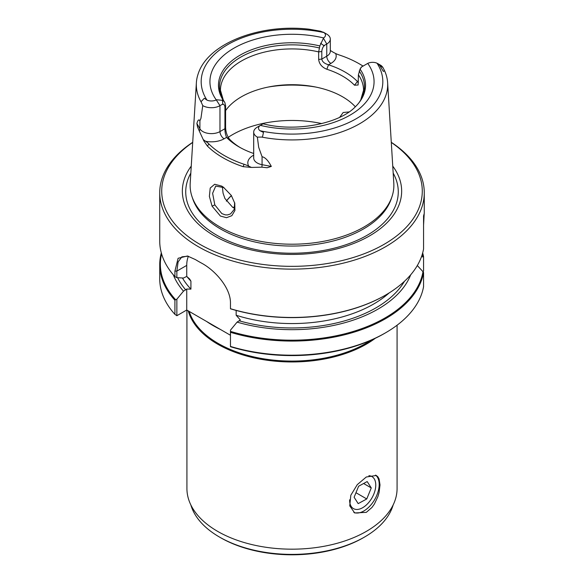 <?xml version="1.0" encoding="UTF-8"?>
<svg xmlns="http://www.w3.org/2000/svg" width="584" height="584" viewBox="0 0 584 584"><rect width="100%" height="100%" fill="white"/><g stroke="black" fill="none" stroke-linecap="round" stroke-linejoin="round"><path stroke-width="0.88" d="M349.619 499.824A18.491 10.68 120 0 0 351.181 506.401A18.491 10.68 120 0 0 362.693 507.686A18.491 10.68 120 0 0 375.767 485.041A18.491 10.68 120 0 0 374.198 478.778A18.491 10.68 120 0 0 368.891 475.712M358.62 486.224L354.116 497.254L358.189 503.62L366.759 498.955L371.263 487.925L367.19 481.559L358.62 486.224M363.613 483.508L371.263 487.925M355.963 492.721L366.759 498.955M230.468 331.376A131.641 76 0 0 0 385.082 317.93A131.641 76 0 0 0 422.999 271.699L423.568 272.546A132.269 76.365 180 0 1 385.528 318.703A132.269 76.365 180 0 1 230.468 332.303L230.468 330.142L237.082 322.12L240.338 319.981L236.155 315.25L236.155 310.447M333.428 52.377L330.303 50.458M333.471 52.407L330.646 50.647M240.236 147.591A71.555 41.311 180 0 1 229.505 139.182L226.563 137.386A74.92 43.252 0 0 0 239.024 146.905L239.024 146.905A74.92 43.252 0 0 0 253.697 153.49M223.979 187.617L215.722 186.084L212.612 193.289L214.81 204.882L221.854 213.613L225.336 214.876L227.504 214.919L230.541 213.927L234.228 209.43L234.637 202.641M222.373 186.683L223.044 193.1L224.898 198.48L232.695 207.349L234.593 208.247M214.81 204.882L212.072 206.167L220.431 216.065L226.512 217.701L231.811 215.693L234.914 210.503L234.775 203.174M212.072 206.167L209.371 196.348L210.218 188.048L214.671 184.252L221.701 186.106L223.336 187.15L231.293 195.406L234.819 203.349M189.194 311.433A104.448 60.298 0 0 0 218.146 343.421A104.448 60.298 180 0 0 370.979 340.246M188.245 310.878A105.076 60.663 0 0 0 217.701 344.195A105.076 60.663 180 0 0 375.337 338.245M220.672 537.74A100.871 58.239 0 0 0 363.328 537.74L364.518 537.054A102.558 59.21 180 0 1 219.482 537.054L220.672 537.74L219.482 537.054A102.558 59.21 0 0 1 190.837 504.912M393.163 504.912A102.558 59.21 180 0 1 364.518 537.054M397.076 325.215L397.076 488.509A105.076 60.663 180 0 1 332.208 544.558A105.076 60.663 180 0 1 217.701 531.404A105.076 60.663 0 0 1 186.924 488.509L186.924 310.119M375.549 475.099A21.644 12.498 -60 0 1 377.775 492.677A21.644 12.498 -60 0 1 363.883 510.956A21.644 12.498 120 0 1 353.846 512.416M366.299 476.997L376.33 475.471L377.906 476.843L379.082 478.953L380.016 484.917L379.082 492.502L377.906 496.575L374.351 504.116L371.935 507.481L366.299 512.351L354.685 512.964L349.75 505.868L350.801 495.283L357.262 484.662L366.299 476.997M271.319 166.425L267.151 167.747L261.866 167.17A5.884 1.482 100.6 0 0 262.063 164.688L271.319 166.425C268.224 160.534 265.136 157.3 262.063 156.731L258.697 147.329L257.347 137.13L261.574 137.058A95.681 55.239 0 0 0 387.623 82.724L393.806 183.31A101.864 58.816 180 0 1 392.025 196.538A101.864 58.816 180 0 1 364.029 226.979A101.864 58.816 0 0 1 219.971 226.979A101.864 58.816 0 0 1 191.975 196.538A101.864 58.816 0 0 1 190.194 183.31L196.377 82.724A95.681 55.239 180 0 1 198.144 73.942C207.831 43.231 260.15 23.448 309.067 29.2L320.507 31.193L323.974 32.58A7.271 4.197 180 0 1 323.609 37.931L319.835 45.924L318.66 51.896L318.66 59.444L321.799 59.064L321.799 51.516L318.66 51.896A71.555 41.311 0 0 0 220.445 90.235L223.292 100.047A72.482 41.851 180 0 1 242.316 56.239A72.482 41.851 180 0 1 319.2 47.917M191.253 166.133A109.653 63.313 0 0 0 230.483 243.535A109.653 63.313 0 0 0 369.541 235.899A109.653 63.313 180 0 0 392.747 166.133M203.21 139.583L205.568 141.262A29.842 17.228 0 0 1 208.955 144A95.885 55.363 0 0 0 244.054 164.265L243.141 166.666A97.718 56.414 0 0 1 222.906 157.702A97.718 56.414 180 0 1 207.371 146.022L203.889 141L199.312 131.057A5.884 4.57 150.6 0 0 199.903 128.801A12.103 6.986 180 0 0 219.971 131.583L224.928 128.721L224.928 107.441C224.869 105.543 224.147 104.412 222.774 104.054L219.971 105.668A12.103 6.986 180 0 1 202.75 105.609L200.947 118.311L199.903 120.844C198.903 119.063 197.896 119.932 196.888 123.45L197.553 127.049L199.312 131.057M202.75 105.609L201.283 102.251A95.681 55.239 180 0 1 196.377 82.724M230.468 308.805A131.641 76 0 0 0 385.082 295.358L385.528 295.103A132.269 76.365 180 0 1 230.468 308.702L230.468 308.805M161.315 252.901A132.269 76.365 0 0 0 159.731 264.705A132.269 76.365 0 0 0 174.915 300.227L175.631 299.716A131.641 76 180 0 1 161.585 253.85M360.014 69.219L358.408 74.847L358.101 85.023L354.495 85.213A71.555 41.311 0 0 0 342.596 76.124A71.555 41.311 180 0 0 326.85 69.255L328.485 64.809A74.92 43.252 0 0 1 344.976 72.007A74.92 43.252 180 0 1 357.437 81.526L358.408 80.964M225.592 110.624A71.555 41.311 0 0 1 342.596 96.805A71.555 41.311 180 0 1 355.335 106.792M244.054 164.265A29.842 17.228 180 0 1 248.791 166.214L251.448 167.433L261.866 167.17M243.141 166.666L251.448 167.433M384.36 333.508L385.528 332.829L384.352 333.508A130.612 75.409 180 0 1 384.352 333.508L384.36 333.508A130.612 75.409 180 0 1 230.468 346.699L230.468 332.303M423.568 272.546L423.568 286.671A132.269 76.365 0 0 1 385.528 332.829A132.269 76.365 180 0 1 230.468 346.429M192.705 142.438A130.276 75.212 0 0 0 203.699 246.433A130.276 75.212 0 0 0 384.119 244.316A130.276 75.212 0 0 0 391.295 142.438M230.468 308.702L230.468 303.169C230.731 287.89 215.058 270.282 201.575 263.136A132.269 76.365 0 0 1 198.472 261.398A132.269 76.365 0 0 1 195.465 259.61L187.464 255.996L178.105 258.281L174.915 271.1L174.915 276.633A132.269 76.365 0 0 1 159.731 241.104L159.731 192.764A132.269 76.365 180 0 0 198.472 246.762A132.269 76.365 180 0 0 385.528 246.762A132.269 76.365 0 0 0 424.269 192.764A132.269 76.365 0 0 0 391.287 142.306M159.731 192.764A132.269 76.365 180 0 1 192.713 142.306M417.319 265.537L422.999 271.699M423.042 271.764L423.568 270.991L423.568 256.858L421.458 256.777M424.269 192.764L424.269 213.306L423.568 215.963L423.568 248.945A132.269 76.365 0 0 1 385.528 295.103L385.082 295.358A131.641 76 180 0 1 385.082 295.358L385.082 295.358M175.631 299.716L176.864 299.198L176.864 315.71L186.741 310.009L186.741 289.036L183.478 291.175L176.864 299.198M176.864 315.71L174.915 314.36L174.915 300.227M188.143 256.179L181.88 256.836L178.098 261.946L176.864 271.1L176.864 277.663L174.915 276.633M159.731 264.705L159.731 278.831A132.269 76.365 0 0 0 174.915 314.36M422.685 252.901A132.269 76.365 180 0 1 423.568 256.858M423.568 225.081L424.203 213.664M176.864 277.663L183.478 278.05L186.741 276.422L186.741 265.399L176.864 271.1L174.915 271.1M410.683 274.816A121.625 70.219 180 0 1 237.082 322.12M422.999 256.675A131.641 76 0 0 0 422.414 253.85M183.478 291.175A121.625 70.219 180 0 1 173.317 274.816M205.568 141.262A17.987 10.388 0 0 0 224.132 138.788A5.884 3.395 60 0 1 219.971 131.583L219.971 105.668L216.27 99.908A7.271 4.197 180 0 1 206.992 100.112L204.312 98.273L201.013 101.725L201.283 102.251M257.347 137.13A12.103 6.986 180 0 1 253.697 132.13A12.103 6.986 180 0 1 257.245 127.188L260.537 125.29M326.653 34.076A12.103 6.986 180 0 1 326.755 34.135A12.103 6.986 180 0 1 330.303 39.077A12.103 6.986 180 0 1 326.755 44.019L326.755 56.203L321.799 59.064M323.959 45.632L326.755 44.019L323.346 38.106M324.178 45.333C322.572 47.662 321.784 49.822 321.806 51.823M263.493 132.437L262.42 137.174L263.493 132.437L260.026 130.736A7.271 4.197 180 0 1 260.391 125.377L263.099 123.808C296.161 132.444 339.603 123.494 355.306 106.828A73.533 42.457 180 0 0 359.131 102.558A73.533 42.457 180 0 0 360.065 69.153L361.554 66.963L367.73 63.408A7.271 4.197 180 0 1 377.009 63.196L379.688 65.357L383.345 71.416L384.601 70.744L382.717 67.116L381.25 65.598A12.103 6.986 180 0 0 381.148 65.532L377.746 63.568M360.072 69.087L361.226 67.153M339.691 117.304L343.158 112.508L349.071 111.924M230.468 335.26L220.372 329.434A111.383 64.306 180 0 1 206.707 321.536L186.741 310.009M186.741 276.422L189.61 278.969L190.924 281.152L190.924 289.131A115.479 66.671 180 0 1 182.456 277.991M186.741 289.036L190.924 289.131M220.453 329.478A111.383 64.306 180 0 1 206.634 321.499M188.406 256.259A33.624 19.411 -120 0 0 186.741 265.399M220.372 329.434L206.707 321.536M333.15 52.217L335.639 53.524A29.842 17.228 180 0 0 339.523 55.071A95.046 54.874 180 0 1 359.211 63.787A95.046 54.874 180 0 1 363.014 66.116M358.401 82.745L357.437 81.526L354.495 85.213M328.843 64.875C324.295 63.598 321.959 61.561 321.82 58.75M224.928 128.422C224.913 132.13 225.504 135.181 226.694 137.583M361.584 66.948L361.189 67.175M324.295 45.873L320.579 43.267M261.574 137.058L262.42 137.174M216.562 99.762L222.446 100.346L223.935 101.295L224.811 102.419L225.592 105.624L224.928 107.441M222.416 99.944L222.811 104.463M326.85 69.255C321.952 67.277 319.222 64.006 318.66 59.444M224.928 128.721L225.592 126.903L225.592 105.624M225.592 126.903C225.687 131.728 226.986 135.824 229.505 139.182M363.08 66.08A96.878 55.933 0 0 0 360.503 64.532L359.211 63.787M387.623 82.724A95.681 55.239 0 0 0 385.856 73.942A95.681 55.239 0 0 0 384.907 71.474M224.811 102.419A72.482 41.851 180 0 1 223.292 100.047M223.935 101.295A73.533 42.457 180 0 1 240.002 55.203A73.533 42.457 180 0 1 319.835 45.924M359.189 71.007A72.482 41.851 180 0 1 360.708 100.047A72.482 41.851 180 0 1 358.642 103.178M226.337 201.1A71.555 41.311 180 0 1 231.388 195.552M231.461 195.662A71.81 41.457 0 0 0 226.366 201.144M392.025 196.538L391.287 198.728A101.12 58.385 180 0 1 363.503 228.95A101.12 58.385 180 0 1 262.369 243.492A101.12 58.385 180 0 1 192.713 198.728L191.975 196.538M393.178 173.105A106.266 61.356 180 0 1 367.146 235.257A106.266 61.356 180 0 1 236.622 244.236A106.266 61.356 180 0 1 190.822 173.105M360.708 100.047L363.555 90.235A71.555 41.311 0 0 0 358.408 74.847M239.309 320.835A118.632 68.489 0 0 0 404.413 281.349M177.653 277.707A118.632 68.489 0 0 0 185.712 289.883M253.697 155.147L253.084 155.497A17.987 10.388 0 0 0 248.791 166.214M224.132 138.788L226.563 137.386M253.084 155.497A5.884 3.395 -120 0 0 253.697 155.804M262.063 156.731L262.063 164.688A12.103 6.986 180 0 1 253.697 158.038L253.697 132.13M216.27 99.908A82.067 47.377 180 0 1 233.972 48.151A82.067 47.377 180 0 1 323.609 37.931M206.992 100.112A90.819 52.436 180 0 1 227.782 44.581A90.819 52.436 180 0 1 323.974 32.58M199.903 120.844L199.903 128.801L196.888 123.45M330.303 39.077L330.303 51.261A12.103 6.986 180 0 1 326.755 56.203A5.884 3.395 -120 0 0 330.916 63.408L328.485 64.809M367.73 63.408A82.067 47.377 180 0 1 350.028 115.157A82.067 47.377 180 0 1 260.391 125.377M377.009 63.196A90.819 52.436 180 0 1 356.218 118.734A90.819 52.436 180 0 1 260.026 130.736M321.762 123.596A84.227 48.633 0 0 0 228.183 137.35M315.959 87.089A84.227 48.633 0 0 0 268.041 87.089M389.178 292.912A115.479 66.671 180 0 1 236.155 315.25M190.924 281.152A115.479 66.671 180 0 1 186.917 276.56M335.639 53.524A17.987 10.388 180 0 1 330.916 63.408M382.987 67.569L379.688 65.357M201.013 101.725L204.312 98.273M208.955 144L207.371 146.022M233.337 207.7A66.094 38.157 180 0 1 234.907 206.05M362.693 507.686L362.175 507.985M323.353 32.171L326.755 34.135M385.856 73.942L384.601 70.744"/></g></svg>
